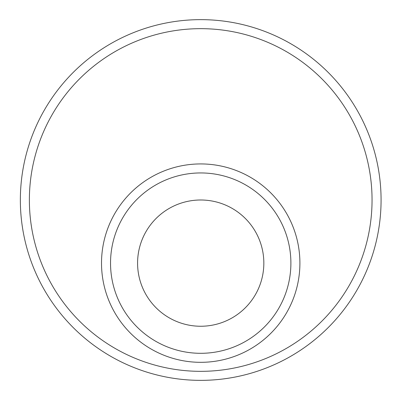 <?xml version="1.0" encoding="UTF-8"?>
<svg xmlns="http://www.w3.org/2000/svg" width="400" height="400" viewBox="0 0 400 400"><rect width="100%" height="100%" fill="white"/><g stroke="black" fill="none" stroke-linecap="round" stroke-linejoin="round"><path stroke-width="0.6" d="M137.585 263.125A63.125 63.125 0 0 1 232.275 208.455A63.125 63.125 0 0 1 232.275 317.79A63.125 63.125 0 0 1 137.585 263.125M110.535 263.125A90.18 90.18 0 0 1 200.71 172.945A90.18 90.18 0 0 1 290.89 263.125A90.18 90.18 0 0 1 200.71 353.305A90.18 90.18 0 0 1 110.535 263.125M101.515 263.125A99.195 99.195 0 0 1 250.31 177.22A99.195 99.195 0 0 1 250.31 349.03A99.195 99.195 0 0 1 101.515 263.125M20.355 200A180.355 180.355 0 0 1 290.89 43.805A180.355 180.355 0 0 1 290.89 356.195A180.355 180.355 0 0 1 20.355 200A180.355 180.355 0 0 1 290.89 43.805A180.355 180.355 0 0 1 290.89 356.195A180.355 180.355 0 0 1 20.355 200M29.375 200A171.34 171.34 0 0 1 286.38 51.615A171.34 171.34 0 0 1 286.38 348.385A171.34 171.34 0 0 1 29.375 200"/></g></svg>
